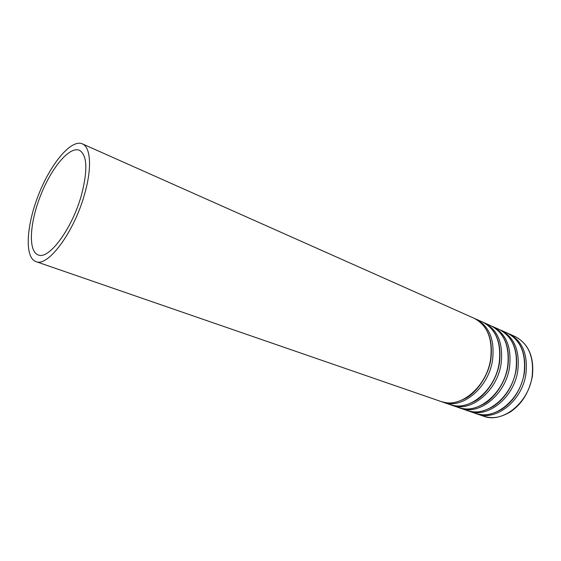 <?xml version="1.0" encoding="UTF-8"?>
<svg xmlns="http://www.w3.org/2000/svg" width="561" height="561" viewBox="0 0 561 561"><rect width="100%" height="100%" fill="white"/><g stroke="black" fill="none" stroke-linecap="round" stroke-linejoin="round"><path stroke-width="0.84" d="M476.275 413.66L477.194 413.997C495.945 421.577 522.361 400.701 525.938 373.836C527.999 354.117 522.305 340.751 508.855 333.739L507.95 333.36M81.618 194.443C87.895 169.724 87.165 155.004 79.431 150.285C69.529 145.972 51.381 167.893 40.616 195.424C29.691 222.885 27.987 251.293 38.162 254.904C48.821 260.241 72.474 228.376 81.618 194.443M84.795 193.426C92.13 167.683 90.658 147.094 82.327 143.847C71.121 138.946 50.686 163.728 38.604 194.625C26.339 225.459 24.354 257.513 35.883 261.58C47.825 267.562 74.501 231.707 84.795 193.426M442.271 401.914L443.253 402.279C461.829 409.846 488.568 387.946 492.537 360.176C494.879 339.812 489.381 326.13 476.044 319.132L475.076 318.732M450.995 404.93L451.963 405.287C470.588 412.861 497.256 391.227 501.12 363.689C503.385 343.486 497.838 329.889 484.466 322.884L483.519 322.484M459.571 407.889L460.525 408.24C479.192 415.82 505.777 394.446 509.542 367.132C511.744 347.098 506.141 333.571 492.74 326.565L491.808 326.172M475.342 413.359C494.08 420.939 520.524 400.007 524.114 373.093C526.197 353.339 520.51 339.959 507.06 332.939C520.734 340.19 526.491 353.654 524.332 373.324C521.064 389.46 513.483 401.48 501.576 409.39C488.736 416.395 482.467 415.28 475.342 413.359L468.933 411.143C487.642 418.723 514.149 397.602 517.817 370.512C519.942 350.639 514.297 337.196 500.868 330.184L499.949 329.798M532.13 376.368C534.142 356.775 528.413 343.465 514.942 336.453C528.63 343.69 534.43 357.069 532.333 376.592C529.037 392.651 521.576 404.502 509.963 412.153C497.663 419.018 490.833 418.24 483.491 416.178C502.27 423.751 528.623 403.064 532.13 376.368M490.58 359.377C492.937 338.97 487.453 325.275 474.122 318.276C487.712 325.555 493.28 339.342 490.819 359.643C488.182 376.627 476.135 392.728 465.819 398.205C453.036 404.628 447.783 403.268 441.262 401.592C459.831 409.158 486.59 387.202 490.58 359.377M499.192 362.904C501.485 342.666 495.945 329.048 482.579 322.042C496.19 329.314 501.807 343.016 499.43 363.156C496.885 379.243 486.163 394.614 475.321 400.891C462.264 407.714 456.745 406.346 450.013 404.614C468.624 412.188 495.307 390.491 499.192 362.904M507.656 366.361C509.872 346.284 504.276 332.75 490.882 325.738C504.521 333.003 510.187 346.628 507.88 366.606C505.419 382.574 494.62 397.812 484.143 403.829C471.57 410.526 465.532 409.446 458.603 407.581C477.264 415.154 503.869 393.724 507.656 366.361M515.959 369.755C518.105 349.847 512.466 336.383 499.045 329.37C512.698 336.628 518.413 350.169 516.183 369.994C512.943 386.22 505.237 398.408 493.056 406.557C479.697 413.702 473.975 412.279 467.047 410.498C485.749 418.071 512.27 396.893 515.959 369.755M477.194 413.997L483.491 416.178M508.855 333.739L514.942 336.453M35.883 261.58L441.262 401.592M82.327 143.847L474.122 318.276M443.253 402.279L450.013 404.614M476.044 319.132L482.579 322.042M451.963 405.287L458.603 407.581M484.466 322.884L490.882 325.738M460.525 408.24L467.047 410.498M492.74 326.565L499.045 329.37M500.868 330.184L507.06 332.939"/></g></svg>
